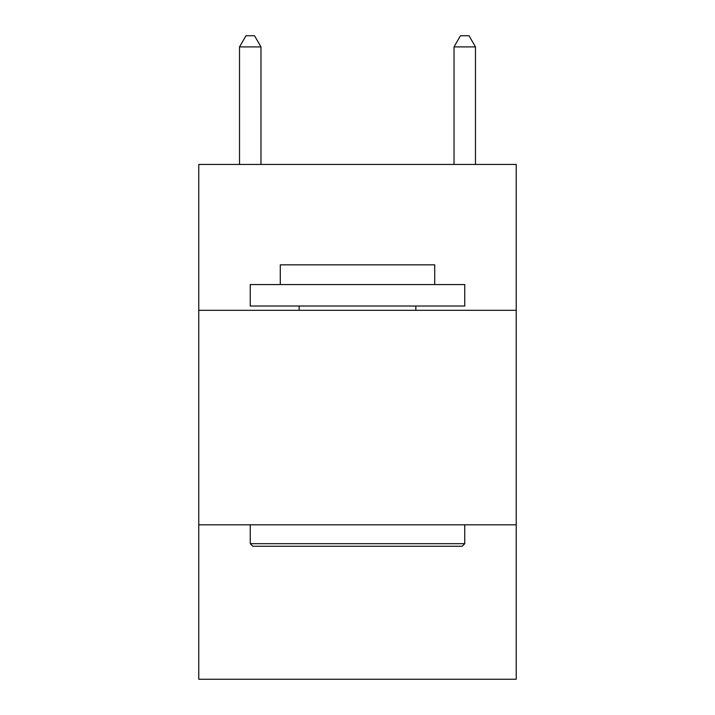 <?xml version="1.0" encoding="UTF-8"?>
<svg xmlns="http://www.w3.org/2000/svg" width="715" height="715" viewBox="0 0 715 715"><rect width="100%" height="100%" fill="white"/><g stroke="black" fill="none" stroke-linecap="round" stroke-linejoin="round"><path stroke-width="1.07" d="M516.23 310.31L516.23 164.45L198.77 164.45L198.77 310.31L516.23 310.31L516.23 679.25L198.77 679.25L198.77 310.31M516.23 524.81L198.77 524.81M252.824 546.26L250.25 543.686L464.75 543.686L462.176 546.26L252.824 546.26M464.75 284.57L464.75 306.02L250.25 306.02L250.25 284.57L464.75 284.57M280.28 284.57L280.28 264.836L434.72 264.836L434.72 284.57M464.75 524.81L464.75 543.686M250.25 524.81L250.25 543.686M415.844 306.02L415.844 310.31M299.156 306.02L299.156 310.31M260.975 164.45L260.975 46.904L239.525 46.904L239.525 164.45M239.525 46.904L245.96 35.75L254.54 35.75L260.975 46.904M475.475 164.45L475.475 46.904L454.025 46.904L454.025 164.45M454.025 46.904L460.46 35.75L469.04 35.75L475.475 46.904"/></g></svg>
